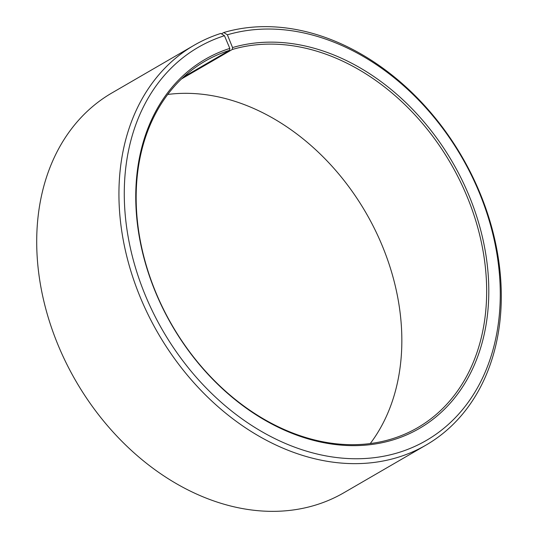 <?xml version="1.0" encoding="UTF-8"?>
<svg xmlns="http://www.w3.org/2000/svg" width="538" height="538" viewBox="0 0 538 538"><rect width="100%" height="100%" fill="white"/><g stroke="black" fill="none" stroke-linecap="round" stroke-linejoin="round"><path stroke-width="0.81" d="M181.481 78.951L232.268 49.489A211.851 161.091 -120.1 0 1 459.896 180.654A211.851 161.091 -120.1 0 1 417.723 427.636A211.851 161.091 -120.1 0 1 390.554 439.304A211.851 161.091 -120.1 0 1 162.927 308.133A211.851 161.091 -120.1 0 1 205.092 61.15A211.851 161.091 -120.1 0 1 229.551 50.323L229.82 48.407L224.46 35.703L220.809 33.43A231.111 175.738 -120.1 0 0 194.131 45.246L111.904 92.953A231.111 175.738 -120.1 0 0 65.905 362.383A231.111 175.738 -120.1 0 0 314.226 505.478A231.111 175.738 -120.1 0 0 343.869 492.754L426.096 445.047A231.111 175.738 -120.1 0 1 396.452 457.771A231.111 175.738 -120.1 0 1 148.132 314.676A231.111 175.738 -120.1 0 1 194.131 45.246M183.552 77.008L229.551 50.323M232.268 49.489L232.557 47.566L227.379 34.809L223.774 32.522L221.481 33.847M223.774 32.522A231.111 175.738 -120.1 0 1 472.095 175.617A231.111 175.738 -120.1 0 1 426.096 445.047M227.379 34.809A227.258 172.812 -120.1 0 1 480.03 194.44A227.258 172.812 -120.1 0 1 397.172 452.976A227.258 172.812 -120.1 0 1 145.267 295.167A227.258 172.812 -120.1 0 1 224.46 35.703M232.557 47.566A213.391 162.268 -120.1 0 1 469.795 197.459A213.391 162.268 -120.1 0 1 391.994 440.219A213.391 162.268 -120.1 0 1 155.462 292.033A213.391 162.268 -120.1 0 1 229.82 48.407M167.728 94.453A211.851 161.091 -120.1 0 1 365.927 212.759A211.851 161.091 -120.1 0 1 370.272 443.547"/></g></svg>
